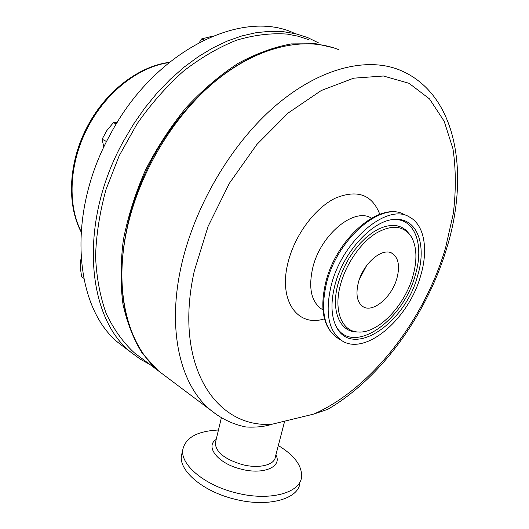 <?xml version="1.0" encoding="UTF-8"?>
<svg xmlns="http://www.w3.org/2000/svg" width="529" height="529" viewBox="0 0 529 529"><rect width="100%" height="100%" fill="white"/><g stroke="black" fill="none" stroke-linecap="round" stroke-linejoin="round"><path stroke-width="0.79" d="M358.358 282.618C363.165 263.27 382.659 246.845 392.326 253.444C398.489 257.835 400.043 266.034 396.988 278.036C392.029 297.126 372.68 313.565 362.788 306.489C357.049 302.218 355.574 294.263 358.358 282.618M412.898 276.145C404.844 305.564 378.38 333.376 358.536 332.027C342.058 331.881 333.224 311.019 340.478 284.741C345.887 264.341 360.104 243.552 375.22 233.712C391.513 224.19 403.594 225.288 411.456 236.999C416.878 247.01 417.355 260.056 412.898 276.145M334.844 285.415C343.142 251.857 373.13 219.608 395.004 219.409C417.328 217.783 426.956 245.198 417.679 275.583C405.307 323.933 351.025 360.11 335.816 325.692C331.048 315.264 330.724 301.841 334.844 285.415M338.858 49.733C305.233 36.051 258.132 45.963 215.032 81.492C172.037 117.054 137.17 176.574 126.074 233.659C113.94 294.673 129.288 347.315 159.553 371.735L166.119 376.668M420.793 275.212C409.089 319.04 364.435 357.306 341.04 340.107C328.364 330.367 325.044 312.282 331.101 285.858C341.946 240.616 387.407 202.435 409.552 217.075C424.39 224.885 428.47 249.45 420.793 275.212M446.965 247.413C427.22 314.067 381.356 378.004 327.868 409.267L313.829 414.055C371.596 388.564 424.496 319.681 445.53 247.975L453.3 213.577C456.077 190.843 455.972 169.26 452.969 148.841L444.188 121.26L429.488 98.883L409.049 83.304L383.432 76.004L353.656 78.18L321.255 90.525L288.206 112.975L256.81 144.536L229.407 183.259L208.082 226.419L194.335 270.848C173.076 365.466 215.951 428.536 272.018 424.238C264.89 426.586 256.241 427.511 246.071 427.002C233.11 424.443 221.327 418.829 210.727 410.154C181.03 386.084 166.893 331.941 180.878 267.793C193.687 207.791 230.737 144.364 275.12 106.084C319.615 67.824 367.093 56.563 400.05 70.172C457.354 94.03 469.468 173.889 447.025 247.215M308.605 39.629L298.25 36.223L287.26 34.101C271.205 32.917 254.31 34.947 236.575 40.191C218.629 47.339 200.934 57.654 183.497 71.144C166.549 86.306 151.082 103.856 137.097 123.786L119.204 155.724L106.018 189.527C99.697 212.499 96.212 234.843 95.564 256.552C96.523 277.467 100.074 296.465 106.21 313.538C113.656 329.236 122.999 342.303 134.247 352.744L140.853 357.703M279.788 46.982C233.666 57.78 181.983 101.885 151.149 161.014C120.328 220.163 113.947 287.135 131.252 330.658M164.77 375.656L158.204 370.723L142.493 353.61C133.672 339.592 127.165 323.126 122.973 304.215C120.295 284.113 120.44 262.589 123.402 239.644C128.038 216.275 135.417 193.032 145.541 169.915C157.106 147.353 170.682 126.537 186.261 107.48C202.686 89.851 219.945 75.158 238.03 63.394C256.215 53.535 274.002 47.041 291.406 43.907L315.978 43.742L333.343 47.736M278.327 445.53C294.587 455.476 302.323 466.023 301.53 477.171C300.115 493.114 269.208 501.485 236.192 492.909C204.412 485.318 180.072 464.522 182.822 449.544C185.586 437.543 197.462 431.036 218.451 430.011M299.923 483.103C298.462 499.191 267.575 507.708 234.638 499.145C202.924 491.56 178.67 470.651 181.454 455.535L182.135 452.566M293.331 32.791C241.079 8.861 154.382 50.691 110.23 134.525C65.318 215.316 74.92 309.994 120.004 344.048L126.676 349.074M318.875 43.054L307.574 37.526L295.81 33.777L283.246 31.667L269.995 31.277L256.181 32.672L241.945 35.899L227.437 40.984L212.83 47.921L198.309 56.669L184.059 67.17L170.259 79.317L157.12 92.978L144.807 108.002L133.5 124.196L123.356 141.349C77.75 223.39 86.895 319.04 131.9 353.002L140.635 359.383L149.938 364.521M117.207 122.43L113.471 122.609L106.911 130.445L102.104 139.2L103.79 147.022M116.248 124.011L113.471 122.609M106.554 141.56L102.104 139.2M272.018 424.238L313.829 414.055M212.625 36.151L201.523 38.974L199.453 42.313M204.148 39.946L201.523 38.974M81.168 260.222L80.626 259.851L80.322 267.786L81.651 276.793L83.655 278.214M366.577 265.67L359.475 279.074M358.536 332.027L356.5 331.941C339.717 331.795 330.671 310.583 338.024 283.861L340.808 275.179L344.505 266.57L349.021 258.278L354.232 250.534L359.991 243.545L366.134 237.508L372.495 232.568L378.896 228.852L385.165 226.438L391.149 225.374L396.69 225.652L401.656 227.258L405.941 230.108L409.446 234.122M393.913 219.489C415.265 218.708 424.291 245.363 415.358 274.776C403.68 320.032 354.106 355.68 336.722 327.444M322.776 309.677L321.123 308.718C311.158 301.246 308.354 287.644 312.725 267.925C320.429 234.697 354.205 206.978 371.404 218.146M324.449 318.808C297.827 327.689 278.016 300.856 288.093 262.311C294.732 235.26 314.775 208.208 335.227 198.21C357.293 189.17 372.145 194.52 379.776 214.258M341.04 340.107L336.589 337.442C323.239 327.061 319.609 308.744 325.705 282.493C336.391 237.931 380.992 200.041 404.824 214.913C382.606 200.266 337.218 238.222 326.486 283.306C320.501 309.644 323.867 327.689 336.589 337.442L339.01 338.891M216.632 414.624L159.553 371.735M215.7 441.536L215.343 443.031C215.739 452.116 224.772 459.324 242.427 464.641C258.919 468.912 274.644 465.024 275.344 456.99L284.662 421.163M275.887 454.914C282.526 466.644 263.707 475.088 241.363 469.19C218.226 463.814 204.597 446.648 216.209 439.414M168.936 62.594C139.266 66.76 107.096 91.286 88.865 125.419C69.392 160.869 66.938 203.612 81.069 231.404M392.326 253.444L391.189 252.882M158.204 370.723L134.247 352.744M221.4 417.659L215.693 441.57M182.822 449.544L181.454 455.535M81.043 231.781C66.304 203.678 68.618 160.644 88.158 125.069C106.481 90.763 139.001 66.198 169.24 62.349M120.004 344.048L131.9 353.002"/></g></svg>

